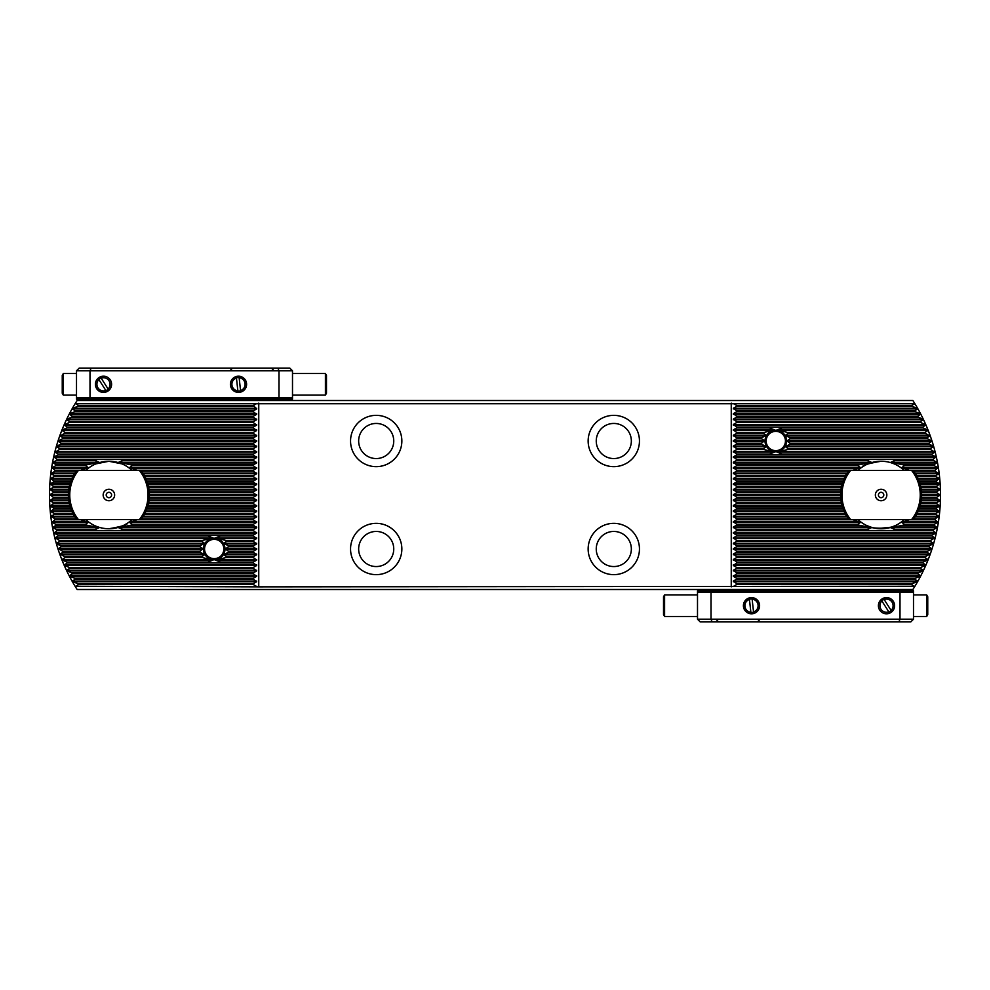 <?xml version="1.0" encoding="UTF-8"?>
<svg xmlns="http://www.w3.org/2000/svg" width="990" height="990" viewBox="0 0 990 990"><rect width="100%" height="100%" fill="white"/><g stroke="black" fill="none" stroke-linecap="round" stroke-linejoin="round"><path stroke-width="1.49" d="M877.388 528.549L891.136 527.225L895.269 525.628C896.173 529.056 866.027 529.056 866.931 525.628L871.93 527.484M873.824 527.955L875.556 528.289M764.602 440.661L761.459 443.248A14.516 14.516 0 0 0 761.632 444.151L766.173 446.738L763.463 448.643A14.516 14.516 0 0 0 764.07 449.547L774.564 452.133L769.44 454.051A14.516 14.516 0 0 0 771.779 454.954L779.823 454.954A14.516 14.516 0 0 0 782.162 454.051L777.039 452.133L787.533 449.547A14.516 14.516 0 0 0 788.139 448.643L785.429 446.738L789.971 444.151A14.516 14.516 0 0 0 790.144 443.248L786.815 440.996L790.144 438.756A14.516 14.516 0 0 0 789.971 437.852L785.429 435.266L788.139 433.348A14.516 14.516 0 0 0 787.533 432.444L777.039 429.858L782.162 427.952A14.516 14.516 0 0 0 779.823 427.049L771.779 427.049A14.516 14.516 0 0 0 769.44 427.952L774.564 429.858L764.07 432.444A14.516 14.516 0 0 0 763.463 433.348L766.173 435.266L761.632 437.852A14.516 14.516 0 0 0 761.459 438.756L764.602 440.661L733.33 440.661L736.647 443.248L761.459 443.248M95.82 463.889L108.9 461.253L121.98 463.889M90.498 523.289L91.439 523.883M96.896 526.544L99 527.262M102.354 528.103L104.049 528.4M105.633 528.586L108.863 528.747M113.318 528.462L114.852 528.227M116.672 527.843L119.741 526.965M202.999 548.658L199.856 551.244A14.516 14.516 0 0 0 200.029 552.148L204.571 554.734L201.861 556.652A14.516 14.516 0 0 0 202.467 557.556L212.961 560.142L207.838 562.048A14.516 14.516 0 0 0 210.177 562.951L218.221 562.951A14.516 14.516 0 0 0 220.56 562.048L215.436 560.142L225.93 557.556A14.516 14.516 0 0 0 226.537 556.652L223.827 554.734L228.368 552.148A14.516 14.516 0 0 0 228.542 551.244L225.213 549.005L228.542 546.752A14.516 14.516 0 0 0 228.368 545.849L223.827 543.263L226.537 541.357A14.516 14.516 0 0 0 225.93 540.453L215.436 537.867L220.56 535.949A14.516 14.516 0 0 0 218.221 535.046L210.177 535.046A14.516 14.516 0 0 0 207.838 535.949L212.961 537.867L202.467 540.453A14.516 14.516 0 0 0 201.861 541.357L204.571 543.263L200.029 545.849A14.516 14.516 0 0 0 199.856 546.752L202.999 548.658L58.336 548.658L62.692 551.244A171.777 171.777 0 0 0 63.001 552.148L60.167 554.066L64.659 556.652A171.777 171.777 0 0 0 65.006 557.556L62.209 559.461L62.469 560.142L66.837 562.048A171.777 171.777 0 0 0 67.233 562.951L64.449 564.869L64.746 565.538L69.238 567.443A171.777 171.777 0 0 0 69.671 568.347L66.912 570.265L67.233 570.933L71.874 572.851A171.777 171.777 0 0 0 72.332 573.755L69.597 575.66L69.944 576.341L74.733 578.247A171.777 171.777 0 0 0 75.24 579.15L72.517 581.068L72.901 581.736L77.864 583.654A171.777 171.777 0 0 0 78.408 584.546L75.983 586.266L258.749 586.86L914.909 586.266A175.502 175.502 0 0 0 914.909 403.734L911.592 405.454A171.777 171.777 0 0 1 912.137 406.346L917.099 408.264L917.482 408.932L914.76 410.85A171.777 171.777 0 0 1 915.267 411.753L920.057 413.659L920.403 414.34L917.668 416.246A171.777 171.777 0 0 1 918.126 417.149L922.767 419.067L923.088 419.735L920.329 421.653A171.777 171.777 0 0 1 920.762 422.557L925.254 424.463L925.551 425.131L922.767 427.049A171.777 171.777 0 0 1 923.163 427.952L927.531 429.858L927.791 430.539L924.994 432.444A171.777 171.777 0 0 1 925.341 433.348L929.833 435.934L926.999 437.852A171.777 171.777 0 0 1 927.308 438.756L931.454 440.661L931.664 441.342L928.806 443.248A171.777 171.777 0 0 1 929.078 444.151L933.112 446.069L933.31 446.738L930.414 448.643A171.777 171.777 0 0 1 930.662 449.547L934.77 452.133L931.825 454.051A171.777 171.777 0 0 1 932.048 454.954L935.896 456.86L933.063 459.447A171.777 171.777 0 0 1 933.248 460.35L937.01 462.268L934.115 464.854A171.777 171.777 0 0 1 934.275 465.746L937.951 467.664L934.993 470.25A171.777 171.777 0 0 1 935.117 471.153L938.805 473.74L935.686 475.646A171.777 171.777 0 0 1 935.785 476.549L939.312 478.467L936.218 481.053A171.777 171.777 0 0 1 936.28 481.957L939.745 483.863L936.565 486.449A171.777 171.777 0 0 1 936.614 487.352L940.005 489.258L936.75 491.844A171.777 171.777 0 0 1 936.763 492.748L940.29 495L936.763 497.252A171.777 171.777 0 0 1 936.75 498.156L940.005 500.742L936.614 502.648A171.777 171.777 0 0 1 936.565 503.551L939.745 506.138L936.28 508.043A171.777 171.777 0 0 1 936.218 508.947L939.312 511.533L935.785 513.451A171.777 171.777 0 0 1 935.686 514.355L938.805 516.26L935.117 518.847A171.777 171.777 0 0 1 934.993 519.75L937.951 522.336L934.275 524.255A171.777 171.777 0 0 1 934.115 525.146L937.01 527.732L933.248 529.65A171.777 171.777 0 0 1 933.063 530.553L935.896 533.14L932.048 535.046A171.777 171.777 0 0 1 931.825 535.949L934.77 537.867L930.662 540.453A171.777 171.777 0 0 1 930.414 541.357L933.31 543.263L933.112 543.931L929.078 545.849A171.777 171.777 0 0 1 928.806 546.752L931.664 548.658L931.454 549.339L927.308 551.244A171.777 171.777 0 0 1 926.999 552.148L929.833 554.066L925.341 556.652A171.777 171.777 0 0 1 924.994 557.556L927.791 559.461L927.531 560.142L923.163 562.048A171.777 171.777 0 0 1 922.767 562.951L925.551 564.869L925.254 565.538L920.762 567.443A171.777 171.777 0 0 1 920.329 568.347L923.088 570.265L922.767 570.933L918.126 572.851A171.777 171.777 0 0 1 917.668 573.755L736.647 573.755L733.33 576.341L736.647 578.247L915.267 578.247L920.057 576.341L920.403 575.66L917.668 573.755M909.389 470.436A37.472 37.472 0 0 0 909.228 470.25L901.581 467.664L904.514 465.746A37.472 37.472 0 0 0 903.338 464.854L890.839 462.268L895.356 460.35A37.472 37.472 0 0 0 892.93 459.447L869.27 459.447A37.472 37.472 0 0 0 866.844 460.35L871.361 462.268L858.862 464.854A37.472 37.472 0 0 0 857.687 465.746L860.619 467.664L852.972 470.25A37.472 37.472 0 0 0 852.811 470.436M904.241 470.436A33.747 33.747 0 0 0 857.959 470.436A33.747 33.747 0 0 1 904.241 470.436M137.189 470.436A37.472 37.472 0 0 0 137.028 470.25L129.381 467.664L132.314 465.746A37.472 37.472 0 0 0 131.138 464.854L118.639 462.268L123.156 460.35A37.472 37.472 0 0 0 120.731 459.447L97.07 459.447A37.472 37.472 0 0 0 94.644 460.35L99.161 462.268L86.662 464.854A37.472 37.472 0 0 0 85.487 465.746L88.419 467.664L80.772 470.25A37.472 37.472 0 0 0 80.611 470.436M132.041 470.436A33.747 33.747 0 0 0 85.759 470.436A33.747 33.747 0 0 1 132.041 470.436M401.853 440.996A25.653 25.653 0 0 0 376.2 415.354A25.653 25.653 0 0 0 350.547 440.996A25.653 25.653 0 0 0 376.2 466.649A25.653 25.653 0 0 0 401.853 440.996M393.748 440.996A17.548 17.548 0 0 0 376.2 423.448A17.548 17.548 0 0 0 358.652 440.996A17.548 17.548 0 0 0 376.2 458.556A17.548 17.548 0 0 0 393.748 440.996M401.853 549.005A25.653 25.653 0 0 0 376.2 523.351A25.653 25.653 0 0 0 350.547 549.005A25.653 25.653 0 0 0 376.2 574.646A25.653 25.653 0 0 0 401.853 549.005M393.748 549.005A17.548 17.548 0 0 0 376.2 531.444A17.548 17.548 0 0 0 358.652 549.005A17.548 17.548 0 0 0 376.2 566.552A17.548 17.548 0 0 0 393.748 549.005M639.453 549.005A25.653 25.653 0 0 0 613.8 523.351A25.653 25.653 0 0 0 588.147 549.005A25.653 25.653 0 0 0 613.8 574.646A25.653 25.653 0 0 0 639.453 549.005M631.348 549.005A17.548 17.548 0 0 0 613.8 531.444A17.548 17.548 0 0 0 596.252 549.005A17.548 17.548 0 0 0 613.8 566.552A17.548 17.548 0 0 0 631.348 549.005M639.453 440.996A25.653 25.653 0 0 0 613.8 415.354A25.653 25.653 0 0 0 588.147 440.996A25.653 25.653 0 0 0 613.8 466.649A25.653 25.653 0 0 0 639.453 440.996M631.348 440.996A17.548 17.548 0 0 0 613.8 423.448A17.548 17.548 0 0 0 596.252 440.996A17.548 17.548 0 0 0 613.8 458.556A17.548 17.548 0 0 0 631.348 440.996M862.203 467.032L865.186 465.238M870.185 463.06L873.378 462.144M877.845 461.402L881.1 461.253C868.7 463.382 862.476 465.263 862.438 466.884C862.5 465.238 868.725 463.37 881.1 461.253M914.909 586.266L912.879 589.495L77.121 589.495L75.091 586.266A175.502 175.502 0 0 1 75.091 403.734L77.121 400.505L912.879 400.505L914.909 403.734M75.091 403.734L914.018 403.734M736.647 443.248L736.647 444.151L733.33 446.069L736.647 448.643L736.647 449.547L733.33 451.465L736.647 454.051L736.647 454.954L733.33 456.86L736.647 459.447L736.647 460.35L733.33 462.268L736.647 464.854L736.647 465.746L733.33 467.664L736.647 470.25L736.647 471.153L733.33 473.059L736.647 475.646L736.647 476.549L733.33 478.467L736.647 481.053L736.647 481.957L733.33 483.863L736.647 486.449L736.647 487.352L733.33 489.939L736.647 491.844L840.72 491.844M736.647 491.844L736.647 492.748L840.659 492.748M736.647 492.748L733.33 494.666L736.647 497.252L840.659 497.252M736.647 497.252L736.647 498.156L840.72 498.156M733.677 403.734L736.647 405.454L736.647 406.346L733.33 408.264L736.647 410.85L736.647 411.753L915.267 411.753M736.647 411.753L733.33 413.659L736.647 416.246L917.668 416.246M736.647 410.85L914.76 410.85M736.647 487.352L841.327 487.352M736.647 486.449L841.512 486.449M736.647 481.957L842.762 481.957M736.647 481.053L843.084 481.053M736.647 476.549L845.052 476.549M736.647 475.646L845.522 475.646M736.647 471.153L848.368 471.153M736.647 470.25L852.972 470.25M736.647 465.746L857.687 465.746M736.647 406.346L912.137 406.346M736.647 405.454L911.592 405.454M736.647 578.247L736.647 579.15L914.76 579.15A171.777 171.777 0 0 0 915.267 578.247M736.647 498.156L733.33 500.061L736.647 502.648L841.327 502.648M736.647 502.648L736.647 503.551L841.512 503.551M736.647 503.551L733.33 505.469L736.647 508.043L842.762 508.043M736.647 508.043L736.647 508.947L843.084 508.947M736.647 508.947L733.33 510.865L736.647 513.451L845.052 513.451M736.647 513.451L736.647 514.355L845.522 514.355M736.647 514.355L733.33 516.26L736.647 518.847L848.368 518.847M736.647 518.847L736.647 519.75L852.972 519.75L860.619 522.336L857.687 524.255A37.472 37.472 0 0 0 858.862 525.146L871.361 527.732L866.844 529.65A37.472 37.472 0 0 0 869.27 530.553L892.93 530.553A37.472 37.472 0 0 0 895.356 529.65L890.839 527.732L903.338 525.146A37.472 37.472 0 0 0 904.514 524.255L901.581 522.336L909.228 519.75A37.472 37.472 0 0 0 909.389 519.564M736.647 519.75L733.33 521.668L736.647 524.255L857.687 524.255M736.647 579.15L733.33 581.068L736.647 583.654L912.137 583.654L917.099 581.736L917.482 581.068L914.76 579.15M736.647 583.654L736.647 584.546L911.592 584.546A171.777 171.777 0 0 0 912.137 583.654M736.647 584.546L733.677 586.266M914.018 586.266L911.592 584.546M85.759 519.564A33.747 33.747 0 0 0 132.041 519.564A33.747 33.747 0 0 1 85.759 519.564M127.797 522.968L124.814 524.762M119.815 526.94L116.622 527.856M112.155 528.598L108.9 528.747C121.3 526.618 127.524 524.737 127.562 523.116C127.5 524.762 121.275 526.63 108.9 528.747M857.959 519.564A33.747 33.747 0 0 0 904.241 519.564A33.747 33.747 0 0 1 857.959 519.564M75.983 403.734L78.408 405.454A171.777 171.777 0 0 0 77.864 406.346L72.901 408.264L72.517 408.932L75.24 410.85A171.777 171.777 0 0 0 74.733 411.753L69.944 413.659L69.597 414.34L72.332 416.246A171.777 171.777 0 0 0 71.874 417.149L67.233 419.067L66.912 419.735L69.671 421.653A171.777 171.777 0 0 0 69.238 422.557L64.746 424.463L64.449 425.131L67.233 427.049A171.777 171.777 0 0 0 66.837 427.952L62.469 429.858L62.209 430.539L65.006 432.444A171.777 171.777 0 0 0 64.659 433.348L60.167 435.934L63.001 437.852A171.777 171.777 0 0 0 62.692 438.756L58.546 440.661L58.336 441.342L61.194 443.248A171.777 171.777 0 0 0 60.922 444.151L56.888 446.069L56.69 446.738L59.586 448.643A171.777 171.777 0 0 0 59.338 449.547L55.23 452.133L58.175 454.051A171.777 171.777 0 0 0 57.952 454.954L54.104 456.86L56.937 459.447A171.777 171.777 0 0 0 56.752 460.35L52.99 462.268L55.886 464.854A171.777 171.777 0 0 0 55.725 465.746L52.049 467.664L55.007 470.25A171.777 171.777 0 0 0 54.883 471.153L51.195 473.74L54.314 475.646A171.777 171.777 0 0 0 54.215 476.549L50.688 478.467L53.782 481.053A171.777 171.777 0 0 0 53.72 481.957L50.255 483.863L53.435 486.449A171.777 171.777 0 0 0 53.386 487.352L49.995 489.258L53.25 491.844A171.777 171.777 0 0 0 53.237 492.748L49.908 494.666L53.237 497.252A171.777 171.777 0 0 0 53.25 498.156L49.995 500.742L53.386 502.648A171.777 171.777 0 0 0 53.435 503.551L50.255 506.138L53.72 508.043A171.777 171.777 0 0 0 53.782 508.947L50.688 511.533L54.215 513.451A171.777 171.777 0 0 0 54.314 514.355L51.195 516.26L54.883 518.847A171.777 171.777 0 0 0 55.007 519.75L52.049 522.336L55.725 524.255A171.777 171.777 0 0 0 55.886 525.146L52.99 527.732L56.752 529.65A171.777 171.777 0 0 0 56.937 530.553L54.104 533.14L57.952 535.046A171.777 171.777 0 0 0 58.175 535.949L55.23 537.867L59.338 540.453A171.777 171.777 0 0 0 59.586 541.357L56.69 543.263L56.888 543.931L60.922 545.849A171.777 171.777 0 0 0 61.194 546.752L58.336 548.658M75.091 586.266L75.983 586.266M80.611 519.564A37.472 37.472 0 0 0 80.772 519.75L88.419 522.336L85.487 524.255A37.472 37.472 0 0 0 86.662 525.146L99.161 527.732L94.644 529.65A37.472 37.472 0 0 0 97.07 530.553L120.731 530.553A37.472 37.472 0 0 0 123.156 529.65L118.639 527.732L131.138 525.146A37.472 37.472 0 0 0 132.314 524.255L129.381 522.336L137.028 519.75A37.472 37.472 0 0 0 137.189 519.564M149.342 492.748L253.353 492.748L253.353 491.844L256.67 489.939L253.353 487.352L253.353 486.449L256.67 484.531L253.353 481.957L253.353 481.053L256.67 479.135L253.353 476.549L253.353 475.646L256.67 473.74L253.353 471.153L253.353 470.25L256.67 468.332L253.353 465.746L253.353 464.854L256.67 462.936L253.353 460.35L253.353 459.447L256.67 457.541L253.353 454.954L253.353 454.051L256.67 452.133L253.353 449.547L253.353 448.643L256.67 446.738L253.353 444.151L253.353 443.248L256.67 441.342L253.353 438.756L253.353 437.852L256.67 435.934L253.353 433.348L253.353 432.444L256.67 430.539L253.353 427.952L253.353 427.049L256.67 425.131L253.353 422.557L253.353 421.653L256.67 419.735L253.353 417.149L253.353 416.246L256.67 414.34L253.353 411.753L253.353 410.85L256.67 408.932L253.353 405.454L256.323 403.734M149.28 491.844L253.353 491.844M149.28 498.156L253.353 498.156L253.353 497.252L256.67 495.334L253.353 492.748M149.342 497.252L253.353 497.252M921.48 491.844L936.75 491.844M921.541 492.748L936.763 492.748M921.541 497.252L936.763 497.252M921.48 498.156L936.75 498.156M53.237 492.748L68.459 492.748M53.237 497.252L68.459 497.252M53.25 498.156L68.52 498.156M53.25 491.844L68.52 491.844M736.647 416.246L736.647 417.149L733.33 419.067L736.647 421.653L736.647 422.557L920.762 422.557M736.647 422.557L733.33 424.463L736.647 427.049L771.779 427.049M69.238 422.557L253.353 422.557M736.647 421.653L920.329 421.653M69.671 421.653L253.353 421.653M736.647 417.149L918.126 417.149M71.874 417.149L253.353 417.149M72.332 416.246L253.353 416.246M74.733 411.753L253.353 411.753M75.24 410.85L253.353 410.85M53.386 487.352L69.127 487.352M148.673 487.352L253.353 487.352M920.873 487.352L936.614 487.352M148.488 486.449L253.353 486.449M53.435 486.449L69.312 486.449M920.688 486.449L936.565 486.449M53.72 481.957L70.562 481.957M147.238 481.957L253.353 481.957M919.438 481.957L936.28 481.957M146.916 481.053L253.353 481.053M53.782 481.053L70.884 481.053M919.116 481.053L936.218 481.053M54.215 476.549L72.852 476.549M144.948 476.549L253.353 476.549M917.148 476.549L935.785 476.549M144.478 475.646L253.353 475.646M54.314 475.646L73.322 475.646M916.678 475.646L935.686 475.646M54.883 471.153L76.168 471.153M141.632 471.153L253.353 471.153M913.832 471.153L935.117 471.153M137.028 470.25L253.353 470.25M55.007 470.25L80.772 470.25M909.228 470.25L934.993 470.25M132.314 465.746L253.353 465.746M55.725 465.746L85.487 465.746M904.514 465.746L934.275 465.746M736.647 464.854L858.862 464.854M131.138 464.854L253.353 464.854M55.886 464.854L86.662 464.854M903.338 464.854L934.115 464.854M736.647 460.35L866.844 460.35M123.156 460.35L253.353 460.35M56.752 460.35L94.644 460.35M895.356 460.35L933.248 460.35M736.647 459.447L869.27 459.447M120.731 459.447L253.353 459.447M56.937 459.447L97.07 459.447M892.93 459.447L933.063 459.447M736.647 454.954L771.779 454.954M779.823 454.954L932.048 454.954M57.952 454.954L253.353 454.954M736.647 454.051L769.44 454.051M58.175 454.051L253.353 454.051M782.162 454.051L931.825 454.051M736.647 449.547L764.07 449.547M59.338 449.547L253.353 449.547M787.533 449.547L930.662 449.547M736.647 448.643L763.463 448.643M59.586 448.643L253.353 448.643M788.139 448.643L930.414 448.643M736.647 444.151L761.632 444.151M60.922 444.151L253.353 444.151M789.971 444.151L929.078 444.151M61.194 443.248L253.353 443.248M790.144 443.248L928.806 443.248M736.647 427.049L736.647 427.952L733.33 429.858L736.647 432.444L736.647 433.348L733.33 435.266L736.647 437.852L736.647 438.756L761.459 438.756M736.647 438.756L733.33 440.661M62.692 438.756L253.353 438.756M790.144 438.756L927.308 438.756M736.647 437.852L761.632 437.852M63.001 437.852L253.353 437.852M789.971 437.852L926.999 437.852M736.647 433.348L763.463 433.348M64.659 433.348L253.353 433.348M788.139 433.348L925.341 433.348M736.647 432.444L764.07 432.444M65.006 432.444L253.353 432.444M787.533 432.444L924.994 432.444M736.647 427.952L769.44 427.952M66.837 427.952L253.353 427.952M782.162 427.952L923.163 427.952M67.233 427.049L253.353 427.049M779.823 427.049L922.767 427.049M77.864 406.346L253.353 406.346M78.408 405.454L253.353 405.454M736.647 524.255L736.647 525.146L733.33 527.064L736.647 529.65L736.647 530.553L733.33 533.14L736.647 535.046L932.048 535.046M218.221 535.046L253.353 535.046L256.67 533.14L253.353 530.553L253.353 529.65L256.67 527.732L253.353 525.146L253.353 524.255L256.67 522.336L253.353 519.75L253.353 518.847L256.67 516.941L253.353 514.355L253.353 513.451L256.67 511.533L253.353 508.947L253.353 508.043L256.67 506.138L253.353 503.551L253.353 502.648L256.67 500.061L253.353 498.156M736.647 535.046L736.647 535.949L733.33 537.867L736.647 540.453L736.647 541.357L733.33 543.263L736.647 545.849L736.647 546.752L733.33 548.658L736.647 551.244L736.647 552.148L733.33 554.066L736.647 556.652L736.647 557.556L733.33 559.461L736.647 562.048L736.647 562.951L733.33 565.538L736.647 567.443L920.762 567.443M69.238 567.443L253.353 567.443L256.67 565.538L253.353 562.951L253.353 562.048L256.67 560.142L253.353 557.556L253.353 556.652L256.67 554.734L253.353 552.148L253.353 551.244L256.67 549.339L253.353 546.752L253.353 545.849L256.67 543.931L253.353 541.357L253.353 540.453L256.67 538.535L253.353 535.949L253.353 535.046M736.647 567.443L736.647 568.347L920.329 568.347M69.671 568.347L253.353 568.347L253.353 567.443M736.647 568.347L733.33 570.265L736.647 572.851L918.126 572.851M71.874 572.851L253.353 572.851L256.67 570.933L253.353 568.347M736.647 572.851L736.647 573.755M72.332 573.755L253.353 573.755L253.353 572.851M74.733 578.247L253.353 578.247L256.67 576.341L253.353 573.755M75.24 579.15L253.353 579.15L253.353 578.247M53.386 502.648L69.127 502.648M148.673 502.648L253.353 502.648M920.873 502.648L936.614 502.648M53.435 503.551L69.312 503.551M148.488 503.551L253.353 503.551M920.688 503.551L936.565 503.551M53.72 508.043L70.562 508.043M147.238 508.043L253.353 508.043M919.438 508.043L936.28 508.043M53.782 508.947L70.884 508.947M146.916 508.947L253.353 508.947M919.116 508.947L936.218 508.947M54.215 513.451L72.852 513.451M144.948 513.451L253.353 513.451M917.148 513.451L935.785 513.451M54.314 514.355L73.322 514.355M144.478 514.355L253.353 514.355M916.678 514.355L935.686 514.355M54.883 518.847L76.168 518.847M141.632 518.847L253.353 518.847M913.832 518.847L935.117 518.847M137.028 519.75L253.353 519.75M55.007 519.75L80.772 519.75M909.228 519.75L934.993 519.75M132.314 524.255L253.353 524.255M55.725 524.255L85.487 524.255M904.514 524.255L934.275 524.255M736.647 525.146L858.862 525.146M131.138 525.146L253.353 525.146M55.886 525.146L86.662 525.146M903.338 525.146L934.115 525.146M736.647 529.65L866.844 529.65M123.156 529.65L253.353 529.65M56.752 529.65L94.644 529.65M895.356 529.65L933.248 529.65M736.647 530.553L869.27 530.553M120.731 530.553L253.353 530.553M56.937 530.553L97.07 530.553M892.93 530.553L933.063 530.553M57.952 535.046L210.177 535.046M736.647 535.949L931.825 535.949M220.56 535.949L253.353 535.949M58.175 535.949L207.838 535.949M736.647 540.453L930.662 540.453M225.93 540.453L253.353 540.453M59.338 540.453L202.467 540.453M736.647 541.357L930.414 541.357M226.537 541.357L253.353 541.357M59.586 541.357L201.861 541.357M736.647 545.849L929.078 545.849M228.368 545.849L253.353 545.849M60.922 545.849L200.029 545.849M736.647 546.752L928.806 546.752M228.542 546.752L253.353 546.752M61.194 546.752L199.856 546.752M736.647 551.244L927.308 551.244M228.542 551.244L253.353 551.244M62.692 551.244L199.856 551.244M736.647 552.148L926.999 552.148M228.368 552.148L253.353 552.148M63.001 552.148L200.029 552.148M736.647 556.652L925.341 556.652M226.537 556.652L253.353 556.652M64.659 556.652L201.861 556.652M736.647 557.556L924.994 557.556M225.93 557.556L253.353 557.556M65.006 557.556L202.467 557.556M736.647 562.048L923.163 562.048M220.56 562.048L253.353 562.048M66.837 562.048L207.838 562.048M736.647 562.951L922.767 562.951M218.221 562.951L253.353 562.951M67.233 562.951L210.177 562.951M77.864 583.654L253.353 583.654L256.67 581.736L253.353 579.15M78.408 584.546L253.353 584.546L253.353 583.654M256.323 586.266L253.353 584.546M258.749 403.14L258.749 586.86M731.251 403.14L731.251 586.86M891.557 527.088L881.1 528.747M878.402 495A2.698 2.698 0 0 0 881.1 497.698A2.698 2.698 0 0 0 883.798 495A2.698 2.698 0 0 0 881.1 492.302A2.698 2.698 0 0 0 878.402 495M875.358 495A5.742 5.742 0 0 0 881.1 500.742A5.742 5.742 0 0 0 886.842 495A5.742 5.742 0 0 0 881.1 489.258A5.742 5.742 0 0 0 875.358 495M841.946 495A39.154 39.154 0 0 0 850.62 519.564L911.58 519.564A39.154 39.154 0 0 0 911.58 470.436L850.62 470.436A39.154 39.154 0 0 0 841.946 495M850.62 470.436L848.9 470.436A40.503 40.503 0 0 0 848.9 519.564L850.62 519.564M911.58 519.564L913.3 519.564A40.503 40.503 0 0 0 913.3 470.436L911.58 470.436M98.443 462.912L108.9 461.253M111.598 495A2.698 2.698 0 0 0 108.9 492.302A2.698 2.698 0 0 0 106.202 495A2.698 2.698 0 0 0 108.9 497.698A2.698 2.698 0 0 0 111.598 495M114.642 495A5.742 5.742 0 0 0 108.9 489.258A5.742 5.742 0 0 0 103.158 495A5.742 5.742 0 0 0 108.9 500.742A5.742 5.742 0 0 0 114.642 495M148.055 495A39.154 39.154 0 0 0 139.38 470.436L78.42 470.436A39.154 39.154 0 0 0 78.42 519.564L139.38 519.564A39.154 39.154 0 0 0 148.055 495M139.38 519.564L141.1 519.564A40.503 40.503 0 0 0 141.1 470.436L139.38 470.436M78.42 470.436L76.7 470.436A40.503 40.503 0 0 0 76.7 519.564L78.42 519.564M118.07 462.516L119.444 462.936M884.082 599.396A6.744 6.744 0 0 0 881.805 600.856M886.495 597.601A8.106 8.106 0 0 0 878.402 605.694A8.106 8.106 0 0 0 886.495 613.8A8.106 8.106 0 0 0 894.601 605.694A8.106 8.106 0 0 0 886.495 597.601M752.115 598.975A6.744 6.744 0 0 0 749.43 599.272M750.878 612.426A6.744 6.744 0 0 0 753.563 612.129M751.497 597.601A8.106 8.106 0 0 0 743.403 605.694A8.106 8.106 0 0 0 751.497 613.8A8.106 8.106 0 0 0 759.602 605.694A8.106 8.106 0 0 0 751.497 597.601M912.149 589.495L913.498 590.844L913.498 619.196L910.8 621.906L712.119 621.906L711.006 619.196L899.997 619.196L899.997 592.206L711.006 592.206L711.006 619.196L697.505 619.196L697.505 590.844L698.853 589.495L698.853 590.844L912.149 590.844L912.149 589.495L698.853 589.495M712.119 621.906L700.202 621.906L697.505 619.196M912.149 590.844L913.498 592.206L899.997 592.206L899.44 590.844M898.883 621.906L899.997 619.196L913.498 619.196M711.562 590.844L711.006 592.206L697.505 592.206L698.853 590.844M888.921 612.006A6.744 6.744 0 0 0 891.198 610.545M926.677 594.903L927.754 596.76L927.754 614.642L926.677 616.498L926.677 594.903L913.498 594.903M663.523 614.642L663.523 596.76L664.599 594.903L664.599 616.498L663.523 614.642M891.111 610.422A6.608 6.608 0 0 0 884.157 599.519L891.928 611.709M883.34 598.245L884.157 599.519M881.063 599.692L889.651 613.157M881.892 600.98A6.608 6.608 0 0 0 888.834 611.87M749.455 599.42A6.608 6.608 0 0 0 750.865 612.278L749.282 597.911M751.026 613.788L750.865 612.278M753.712 613.491L751.967 597.614M753.551 611.981A6.608 6.608 0 0 0 752.14 599.123M105.918 390.604A6.744 6.744 0 0 0 108.195 389.144M103.505 392.399A8.106 8.106 0 0 0 111.598 384.306A8.106 8.106 0 0 0 103.505 376.2A8.106 8.106 0 0 0 95.399 384.306A8.106 8.106 0 0 0 103.505 392.399M237.885 391.025A6.744 6.744 0 0 0 240.57 390.728M239.122 377.574A6.744 6.744 0 0 0 236.437 377.871M238.503 392.399A8.106 8.106 0 0 0 246.597 384.306A8.106 8.106 0 0 0 238.503 376.2A8.106 8.106 0 0 0 230.398 384.306A8.106 8.106 0 0 0 238.503 392.399M77.851 400.505L76.502 399.156L76.502 370.805L79.2 368.094L277.881 368.094L278.994 370.805L90.003 370.805L90.003 397.794L278.994 397.794L278.994 370.805L292.496 370.805L292.496 399.156L291.147 400.505L291.147 399.156L77.851 399.156L77.851 400.505L291.147 400.505M277.881 368.094L289.798 368.094L292.496 370.805M77.851 399.156L76.502 397.794L90.003 397.794L90.56 399.156M91.117 368.094L90.003 370.805L76.502 370.805M278.438 399.156L278.994 397.794L292.496 397.794L291.147 399.156M101.079 377.994A6.744 6.744 0 0 0 98.802 379.455M63.323 395.097L62.246 393.24L62.246 375.358L63.323 373.502L63.323 395.097L76.502 395.097M326.477 375.358L326.477 393.24L325.401 395.097L325.401 373.502L326.477 375.358M98.889 379.578A6.608 6.608 0 0 0 105.843 390.481L98.072 378.291M106.66 391.755L105.843 390.481M108.937 390.308L100.349 376.844M108.108 389.021A6.608 6.608 0 0 0 101.166 378.131M240.545 390.58A6.608 6.608 0 0 0 239.135 377.722L240.719 392.089M238.974 376.212L239.135 377.722M236.288 376.509L238.033 392.387M236.449 378.019A6.608 6.608 0 0 0 237.86 390.877M225.002 549.005A10.803 10.803 0 0 1 214.199 559.796A10.803 10.803 0 0 1 203.396 549.005A10.803 10.803 0 0 1 214.199 538.201A10.803 10.803 0 0 1 225.002 549.005M223.839 549.005A9.64 9.64 0 0 1 214.199 558.645A9.64 9.64 0 0 1 204.559 549.005A9.64 9.64 0 0 1 214.199 539.352A9.64 9.64 0 0 1 223.839 549.005M786.605 440.996A10.803 10.803 0 0 1 775.801 451.799A10.803 10.803 0 0 1 764.998 440.996A10.803 10.803 0 0 1 775.801 430.204A10.803 10.803 0 0 1 786.605 440.996M785.441 440.996A9.64 9.64 0 0 1 775.801 450.648A9.64 9.64 0 0 1 766.161 440.996A9.64 9.64 0 0 1 775.801 431.355A9.64 9.64 0 0 1 785.441 440.996M733.33 495.334L840.597 495.334M733.33 494.666L840.597 494.666M733.33 413.659L920.057 413.659M733.33 414.34L920.403 414.34M733.33 489.258L841.005 489.258M733.33 489.939L840.918 489.939M733.33 483.863L842.156 483.863M733.33 484.531L841.97 484.531M733.33 478.467L844.136 478.467M733.33 479.135L843.839 479.135M733.33 473.059L847.056 473.059M733.33 473.74L846.636 473.74M733.33 467.664L860.619 467.664M733.33 468.332L859.753 468.332M733.33 408.264L917.099 408.264M733.33 408.932L917.482 408.932M733.33 575.66L920.403 575.66M733.33 576.341L920.057 576.341M733.33 500.061L840.918 500.061M733.33 500.742L841.005 500.742M733.33 505.469L841.97 505.469M733.33 506.138L842.156 506.138M733.33 510.865L843.839 510.865M733.33 511.533L844.136 511.533M733.33 516.26L846.636 516.26M733.33 516.941L847.056 516.941M733.33 521.668L859.753 521.668M733.33 522.336L860.619 522.336M733.33 581.068L917.482 581.068M733.33 581.736L917.099 581.736M149.403 495.334L256.67 495.334M149.403 494.666L256.67 494.666M921.603 495.334L940.092 495.334M921.603 494.666L940.092 494.666M49.908 494.666L68.397 494.666M49.908 495.334L68.397 495.334M733.33 457.541L936.045 457.541M733.33 456.86L935.896 456.86M54.104 456.86L256.67 456.86M53.955 457.541L256.67 457.541M733.33 424.463L925.254 424.463M64.746 424.463L256.67 424.463M733.33 425.131L925.551 425.131M64.449 425.131L256.67 425.131M733.33 419.067L922.767 419.067M67.233 419.067L256.67 419.067M733.33 419.735L923.088 419.735M66.912 419.735L256.67 419.735M69.944 413.659L256.67 413.659M69.597 414.34L256.67 414.34M49.995 489.258L68.805 489.258M148.995 489.258L256.67 489.258M921.195 489.258L940.005 489.258M49.983 489.939L68.718 489.939M149.082 489.939L256.67 489.939M921.282 489.939L940.017 489.939M50.255 483.863L69.956 483.863M147.844 483.863L256.67 483.863M920.044 483.863L939.745 483.863M50.218 484.531L69.77 484.531M148.03 484.531L256.67 484.531M920.23 484.531L939.782 484.531M50.688 478.467L71.936 478.467M145.864 478.467L256.67 478.467M918.064 478.467L939.312 478.467M50.626 479.135L71.639 479.135M146.161 479.135L256.67 479.135M918.361 479.135L939.374 479.135M51.282 473.059L74.856 473.059M142.944 473.059L256.67 473.059M915.144 473.059L938.718 473.059M51.195 473.74L74.436 473.74M143.364 473.74L256.67 473.74M915.564 473.74L938.805 473.74M129.381 467.664L256.67 467.664M52.049 467.664L88.419 467.664M901.581 467.664L937.951 467.664M51.95 468.332L87.553 468.332M130.247 468.332L256.67 468.332M902.447 468.332L938.05 468.332M733.33 462.268L871.361 462.268M118.639 462.268L256.67 462.268M52.99 462.268L99.161 462.268M890.839 462.268L937.01 462.268M733.33 462.936L869.331 462.936M120.669 462.936L256.67 462.936M52.866 462.936L97.131 462.936M892.869 462.936L937.134 462.936M733.33 451.465L771.792 451.465M55.403 451.465L256.67 451.465M779.811 451.465L934.597 451.465M733.33 452.133L774.564 452.133M55.23 452.133L256.67 452.133M777.039 452.133L934.77 452.133M733.33 446.069L765.802 446.069M56.888 446.069L256.67 446.069M785.8 446.069L933.112 446.069M733.33 446.738L766.173 446.738M56.69 446.738L256.67 446.738M785.429 446.738L933.31 446.738M58.546 440.661L256.67 440.661M787.001 440.661L931.454 440.661M733.33 441.342L764.602 441.342M58.336 441.342L256.67 441.342M787.001 441.342L931.664 441.342M733.33 435.266L766.173 435.266M60.415 435.266L256.67 435.266M785.429 435.266L929.585 435.266M733.33 435.934L765.802 435.934M60.167 435.934L256.67 435.934M785.8 435.934L929.833 435.934M733.33 429.858L774.564 429.858M62.469 429.858L256.67 429.858M777.039 429.858L927.531 429.858M733.33 430.539L771.792 430.539M62.209 430.539L256.67 430.539M779.811 430.539L927.791 430.539M72.901 408.264L256.67 408.264M72.517 408.932L256.67 408.932M733.33 533.14L935.896 533.14M733.33 532.459L936.045 532.459M53.955 532.459L256.67 532.459M54.104 533.14L256.67 533.14M733.33 565.538L925.254 565.538M733.33 564.869L925.551 564.869M64.449 564.869L256.67 564.869M64.746 565.538L256.67 565.538M733.33 570.265L923.088 570.265M66.912 570.265L256.67 570.265M733.33 570.933L922.767 570.933M67.233 570.933L256.67 570.933M69.597 575.66L256.67 575.66M69.944 576.341L256.67 576.341M49.983 500.061L68.718 500.061M149.082 500.061L256.67 500.061M921.282 500.061L940.017 500.061M49.995 500.742L68.805 500.742M148.995 500.742L256.67 500.742M921.195 500.742L940.005 500.742M50.218 505.469L69.77 505.469M148.03 505.469L256.67 505.469M920.23 505.469L939.782 505.469M50.255 506.138L69.956 506.138M147.844 506.138L256.67 506.138M920.044 506.138L939.745 506.138M50.626 510.865L71.639 510.865M146.161 510.865L256.67 510.865M918.361 510.865L939.374 510.865M50.688 511.533L71.936 511.533M145.864 511.533L256.67 511.533M918.064 511.533L939.312 511.533M51.195 516.26L74.436 516.26M143.364 516.26L256.67 516.26M915.564 516.26L938.805 516.26M51.282 516.941L74.856 516.941M142.944 516.941L256.67 516.941M915.144 516.941L938.718 516.941M130.247 521.668L256.67 521.668M51.95 521.668L87.553 521.668M902.447 521.668L938.05 521.668M52.049 522.336L88.419 522.336M129.381 522.336L256.67 522.336M901.581 522.336L937.951 522.336M733.33 527.064L869.331 527.064M120.669 527.064L256.67 527.064M52.866 527.064L97.131 527.064M892.869 527.064L937.134 527.064M733.33 527.732L871.361 527.732M118.639 527.732L256.67 527.732M52.99 527.732L99.161 527.732M890.839 527.732L937.01 527.732M733.33 537.867L934.77 537.867M215.436 537.867L256.67 537.867M55.23 537.867L212.961 537.867M733.33 538.535L934.597 538.535M218.208 538.535L256.67 538.535M55.403 538.535L210.189 538.535M733.33 543.263L933.31 543.263M223.827 543.263L256.67 543.263M56.69 543.263L204.571 543.263M733.33 543.931L933.112 543.931M224.198 543.931L256.67 543.931M56.888 543.931L204.2 543.931M733.33 548.658L931.664 548.658M225.398 548.658L256.67 548.658M733.33 549.339L931.454 549.339M225.398 549.339L256.67 549.339M58.546 549.339L202.999 549.339M733.33 554.066L929.833 554.066M224.198 554.066L256.67 554.066M60.167 554.066L204.2 554.066M733.33 554.734L929.585 554.734M223.827 554.734L256.67 554.734M60.415 554.734L204.571 554.734M733.33 559.461L927.791 559.461M218.208 559.461L256.67 559.461M62.209 559.461L210.189 559.461M733.33 560.142L927.531 560.142M215.436 560.142L256.67 560.142M62.469 560.142L212.961 560.142M72.517 581.068L256.67 581.068M72.901 581.736L256.67 581.736M913.498 616.498L926.677 616.498M697.505 616.498L664.599 616.498M697.505 594.903L664.599 594.903M759.602 619.74L757.437 621.906M716.401 619.74L718.554 621.906M76.502 373.502L63.323 373.502M292.496 373.502L325.401 373.502M292.496 395.097L325.401 395.097M230.398 370.26L232.563 368.094M273.599 370.26L271.446 368.094"/></g></svg>
